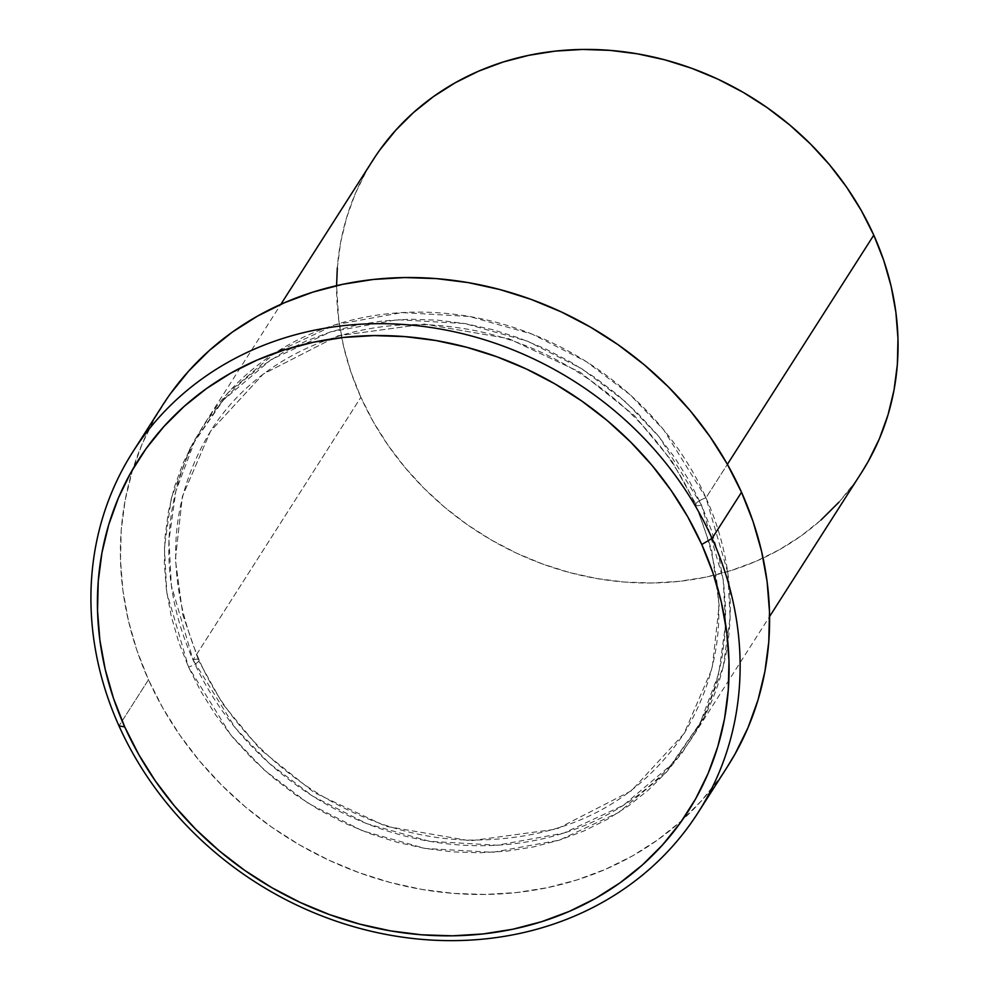 <?xml version="1.0" encoding="UTF-8"?>
<svg xmlns="http://www.w3.org/2000/svg" width="989" height="989" viewBox="0 0 989 989"><rect width="100%" height="100%" fill="white"/><g stroke="black" fill="none" stroke-linecap="round" stroke-linejoin="round"><path stroke-width="0.74" stroke-dasharray="4.95 3.71" d="M198.826 660.998A9.062 2.51 155.8 0 1 188.54 667.081L230.783 735.012L264.533 770.27L308.37 803.377L362.431 830.822L425.109 848.438L492.584 852.32L559.23 840.18L618.842 812.402L666.475 772.125L699.693 724.195L718.706 673.645L725.58 624.504L723.182 579.344L701.461 504.934A9.062 2.51 155.8 0 1 695.477 505.132A9.062 2.51 155.8 0 1 695.712 503.908L711.66 549.872L719.176 605.293L712.154 668.416L684.005 733.677L631.303 790.841L556.597 829.103L470.195 840.823L385.883 826.297L314.403 792.708L260.255 749.415L222.772 703.995L198.826 660.998L222.772 703.995L260.255 749.415L314.403 792.708L385.883 826.297L470.195 840.823L556.597 829.103L631.303 790.841L684.005 733.677L712.154 668.416L719.176 605.293L711.66 549.872L695.712 503.908A9.062 2.51 155.8 0 1 705.985 497.826L727.719 572.235L730.117 617.408L723.243 666.549L704.23 717.099L671.012 765.029L623.379 805.306L563.767 833.084L497.121 845.224L429.646 841.33L366.968 823.726L312.907 796.269L269.07 763.162L235.32 727.904L193.078 659.984A9.062 2.51 155.8 0 1 199.061 659.787A9.062 2.51 155.8 0 1 198.826 660.998A9.062 2.51 -24.2 0 0 199.061 659.787A9.062 2.51 -24.2 0 0 193.078 659.984A289.975 256.744 32.6 0 1 205.168 422.81A289.975 256.744 32.6 0 1 462.963 315.442A289.975 256.744 32.6 0 1 705.985 497.826L727.397 464.323L705.985 497.826A289.975 256.744 32.6 0 1 693.907 735A289.975 256.744 32.6 0 1 436.112 842.368A289.975 256.744 32.6 0 1 193.078 659.984L360.874 397.294L193.078 659.984L171.357 585.575L168.958 540.402L175.832 491.261L194.845 440.711L228.051 392.781L275.684 352.504L335.308 324.726L401.942 312.586L469.429 316.48L532.094 334.097L586.156 361.541L630.005 394.648L663.743 429.906L705.985 497.826A9.062 2.51 -24.2 0 0 695.712 503.908L671.766 460.911L634.283 415.491L580.135 372.198L508.655 338.621L424.343 324.083L337.941 335.803L263.235 374.065L210.533 431.241L182.384 496.503L175.362 559.613L182.878 615.034L198.826 660.998L182.878 615.034L175.362 559.613L182.384 496.503L210.533 431.241L263.235 374.065L337.941 335.803L424.343 324.083L508.655 338.621L580.135 372.198L634.283 415.491L671.766 460.911L695.712 503.908A9.062 2.51 -24.2 0 0 695.477 505.132A9.062 2.51 -24.2 0 0 701.461 504.934L689.024 480.407L674.238 456.893L657.252 434.641L638.214 413.835L617.321 394.685L594.772 377.378L570.777 362.085L545.569 348.944L519.386 338.09L492.497 329.621L465.151 323.626L437.608 320.152L410.126 319.237L382.99 320.893L356.46 325.109L330.771 331.822L306.182 340.995L282.928 352.529L261.244 366.313L241.316 382.199L223.366 400.063L207.542 419.707L194.005 440.958L182.878 463.606L174.287 487.429L168.303 512.203L164.978 537.695L164.347 563.643L166.424 589.803L171.184 615.937L178.576 641.774L188.54 667.081L200.977 691.608L215.763 715.109L232.749 737.374L251.775 758.18L272.68 777.329L295.229 794.637L319.224 809.929L344.432 823.071L370.603 833.925L397.504 842.393L424.85 848.389L452.393 851.863L479.863 852.778L506.998 851.121L533.541 846.905L559.23 840.18L583.819 831.007L607.073 819.485L628.757 805.701L648.673 789.803L666.635 771.952L682.459 752.308L695.996 731.056L707.11 708.408L715.715 684.586L721.698 659.811L725.024 634.32L725.654 608.371L723.577 582.2L718.818 556.078L711.412 530.228L701.461 504.934L659.218 437.002L625.468 401.744L581.631 368.637L527.557 341.193L464.892 323.576L397.405 319.694L330.771 331.822L271.159 359.6L223.526 399.89L190.308 447.807L171.295 498.357L164.421 547.498L166.82 592.671L188.54 667.081A9.062 2.51 -24.2 0 0 198.826 660.998M372.952 160.119A289.975 256.744 -147.4 0 0 360.874 397.294L350.91 371.988L343.517 346.15L338.757 320.016L336.581 285.66M162.443 405.515A335.283 296.861 -147.4 0 0 148.474 679.752L118.989 725.901L148.474 679.752A335.283 296.861 -147.4 0 0 429.473 890.644A335.283 296.861 -147.4 0 0 727.558 766.487M337.311 267.908L340.624 242.416L346.62 217.642L355.212 193.819L366.338 171.171L379.875 149.92M861.53 472.569L854.793 482.521L838.969 502.165M821.006 520.016L801.09 535.914L779.394 549.699L756.152 561.22L731.563 570.393L705.874 577.119L679.332 581.334L652.196 582.991L624.727 582.076L597.183 578.602L569.825 572.606L542.936 564.138L516.765 553.284L491.558 540.142L467.562 524.85L445.001 507.542L424.108 488.393L405.082 467.587L388.084 445.322L373.31 421.821L360.874 397.294A289.975 256.744 -147.4 0 0 603.908 579.69A289.975 256.744 -147.4 0 0 861.703 472.309M727.36 766.796L719.559 778.281L701.263 801.003L680.506 821.649L657.475 840.032L632.391 855.967L605.515 869.294L577.082 879.901L547.374 887.677L516.691 892.535L485.315 894.452L453.555 893.401L421.697 889.383L390.074 882.448L358.982 872.657L328.719 860.109L299.568 844.915L271.827 827.237L245.754 807.222L221.585 785.081L199.58 761.023L179.936 735.284L162.851 708.112L148.474 679.752L136.952 650.49L128.397 620.61L122.896 590.396L120.497 560.145L121.227 530.141L125.071 500.669L131.994 472.025L141.934 444.481L154.791 418.298L170.442 393.721M695.452 505.095C730.092 587.305 726.272 663.508 684.005 733.677C635.68 804.638 564.546 840.106 470.603 840.094C358.154 838.66 243.492 762.494 199.073 659.824C164.434 577.601 168.254 501.411 210.533 431.241C258.45 354.223 357.697 312.363 457.672 327.705C559.032 341.242 655.274 413.093 695.452 505.095M205.168 422.81L280.851 304.328M693.907 735L769.59 616.518"/><path stroke-width="1.48" d="M698.073 812.637L727.558 766.487A335.283 296.861 -147.4 0 0 741.527 492.262L712.055 538.412A335.283 296.861 32.6 0 1 698.073 812.637A335.283 296.861 32.6 0 1 400.001 936.793A335.283 296.861 32.6 0 1 118.989 725.901L124.738 726.915A326.222 288.837 32.6 0 1 284.745 349.747A326.222 288.837 32.6 0 1 701.77 544.494L712.055 538.412A335.283 296.861 -147.4 0 0 283.447 338.263A335.283 296.861 -147.4 0 0 118.989 725.901A335.283 296.861 32.6 0 1 132.971 451.664A335.283 296.861 32.6 0 1 431.043 327.52A335.283 296.861 32.6 0 1 712.055 538.412L741.527 492.262A335.283 296.861 -147.4 0 0 460.515 281.37A335.283 296.861 -147.4 0 0 162.443 405.515L132.971 451.664M379.875 149.92L395.699 130.276L413.649 112.412L433.565 96.526L455.261 82.742L478.515 71.208L503.092 62.035L528.781 55.322L555.323 51.107L582.459 49.45L609.929 50.365L637.472 53.839L664.831 59.834L691.719 68.303L717.903 79.157L743.11 92.298L767.105 107.591L789.655 124.898L810.547 144.048L829.586 164.854L846.572 187.106L861.357 210.62L873.781 235.147L727.397 464.323L873.781 235.147A289.975 256.744 -147.4 0 0 630.747 52.751A289.975 256.744 -147.4 0 0 372.952 160.119L280.851 304.328M336.581 285.66L337.311 267.908M769.59 616.518L861.703 472.309A289.975 256.744 -147.4 0 0 873.781 235.147L883.746 260.441L891.138 286.291L895.898 312.413L897.975 338.584L897.357 364.533L894.031 390.025L888.035 414.799L879.444 438.622L868.33 461.27L861.53 472.569M838.969 502.165L821.006 520.016M124.738 726.915L138.732 754.508L155.36 780.951L174.472 805.998L195.884 829.4L219.385 850.936L244.765 870.407L271.752 887.615L300.112 902.401L329.56 914.615L359.823 924.134L390.593 930.884L421.574 934.79L452.48 935.817L483.015 933.95L512.871 929.215L541.762 921.649L569.429 911.339L595.588 898.358L619.979 882.868L642.393 864.979L662.593 844.89L680.395 822.786L695.626 798.877L708.136 773.398L717.804 746.596L724.541 718.731L728.275 690.062L728.98 660.862L726.655 631.427L721.29 602.029L712.97 572.952L701.77 544.494L687.788 516.901L671.148 490.457L652.035 465.411L630.623 442.009L607.122 420.461L581.742 401.002L554.755 383.794L526.395 369.008L496.948 356.794L466.697 347.275L435.926 340.525L404.934 336.619L374.027 335.592L343.504 337.447L313.637 342.194L284.745 349.747L257.078 360.07L230.932 373.038L206.528 388.541L184.115 406.43L163.914 426.519L146.112 448.623L130.882 472.519L118.371 497.999L108.703 524.8L101.966 552.678L98.232 581.347L97.528 610.547L99.864 639.982L105.217 669.38L113.537 698.444L124.738 726.915L118.989 725.901A335.283 296.861 -147.4 0 0 547.597 926.05A335.283 296.861 -147.4 0 0 712.055 538.412L701.77 544.494A326.222 288.837 32.6 0 1 541.762 921.649A326.222 288.837 32.6 0 1 124.738 726.915M170.442 393.721L188.738 371.011L209.495 350.353L232.526 331.983L257.61 316.047L284.486 302.721L312.92 292.114L342.614 284.338L373.31 279.467L404.686 277.55L436.446 278.614L468.292 282.619L499.915 289.554L531.019 299.346L561.282 311.906L590.433 327.099L618.174 344.778L644.247 364.793L668.416 386.922L690.421 410.979L710.065 436.73L727.15 463.903L741.527 492.262L753.049 521.512L761.592 551.392L767.105 581.606L769.504 611.87L768.774 641.873L764.93 671.333L758.007 699.977L748.067 727.533L735.21 753.717L727.36 766.796"/></g></svg>
